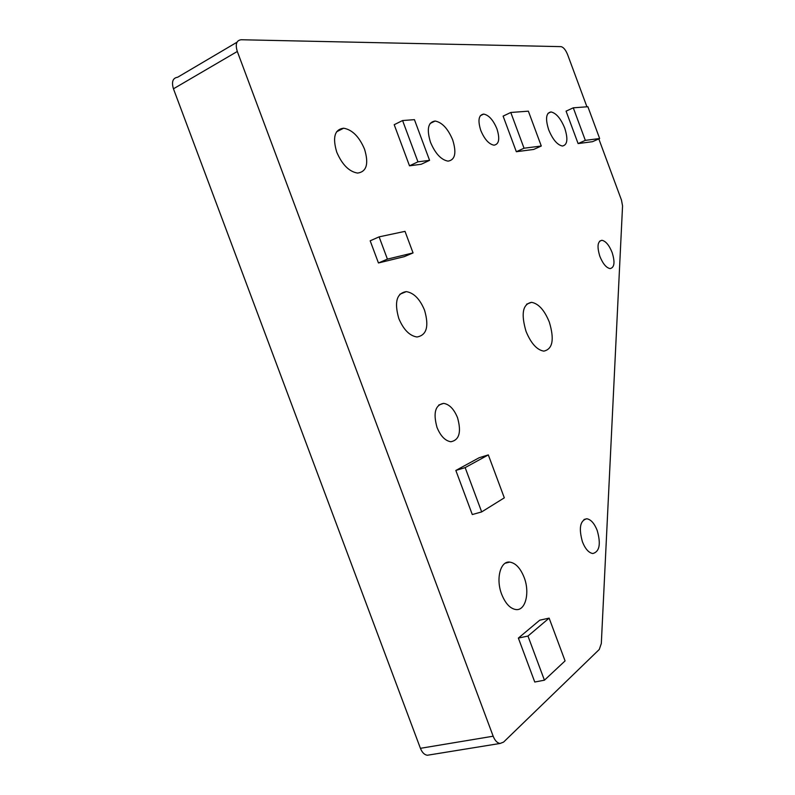 <?xml version="1.0" encoding="UTF-8"?>
<svg xmlns="http://www.w3.org/2000/svg" width="795" height="795" viewBox="0 0 795 795"><rect width="100%" height="100%" fill="white"/><g stroke="black" fill="none" stroke-linecap="round" stroke-linejoin="round"><path stroke-width="1.19" d="M564.728 128.144C560.743 118.465 556.162 113.059 550.995 111.946C546.006 112.88 545.241 118.833 548.699 129.823C552.744 139.562 557.315 144.958 562.423 146.022C567.431 145.008 568.206 139.055 564.728 128.144M452.693 139.92C447.963 128.661 442.099 122.36 435.103 121.029C428.038 122.102 426.498 129.178 430.483 142.255C435.282 153.584 441.146 159.884 448.042 161.137C455.147 159.964 456.698 152.888 452.693 139.92M364.537 149.192C359.231 136.71 352.264 129.714 343.639 128.204C334.665 129.376 332.37 137.346 336.732 152.113C342.148 164.674 349.104 171.67 357.601 173.081C366.634 171.78 368.95 163.81 364.537 149.192M424.54 310.199C419.919 299.049 413.837 292.858 406.305 291.616C396.665 293.176 394.161 302.11 398.772 318.417C403.482 329.637 409.554 335.828 416.987 336.991C426.696 335.271 429.221 326.338 424.54 310.199M524.114 577.359C520.387 568.087 515.587 562.989 509.714 562.095C500.403 560.793 495.633 578.999 501.685 594.322C505.451 603.634 510.251 608.722 516.064 609.576C525.664 610.769 530.036 592.285 524.114 577.359M612.12 252.482C609.129 245.128 605.72 241.064 601.885 240.289C597.542 241.253 596.876 246.629 599.887 256.417C602.908 263.801 606.317 267.855 610.123 268.601C614.475 267.577 615.141 262.201 612.12 252.482M597.204 530.464C594.352 523.329 590.874 519.433 586.77 518.757C580.082 520.486 578.641 528.178 582.437 541.832C585.309 548.987 588.787 552.883 592.851 553.529C599.579 551.67 601.03 543.979 597.204 530.464M457.522 417.683C453.985 409.047 449.344 404.277 443.62 403.373C435.243 404.933 433.036 412.963 437.012 427.442C440.599 436.117 445.23 440.887 450.894 441.752C459.331 440.042 461.537 432.023 457.522 417.683M496.935 128.86C493.258 120.035 488.846 115.116 483.698 114.082C478.63 114.917 477.656 120.363 480.766 130.41C484.493 139.274 488.905 144.203 493.993 145.187C499.081 144.283 500.055 138.847 496.935 128.86M549.325 322.104C544.466 310.179 538.543 303.591 531.547 302.329C522.712 304.088 520.874 313.767 526.032 331.366C530.981 343.361 536.903 349.949 543.8 351.132C552.694 349.164 554.532 339.485 549.325 322.104M455.843 470.451L472.29 514.544L481.681 511.91L504.308 497.839L488.319 454.909L479.186 457.721L455.843 470.451L465.154 467.609L481.681 511.91M409.505 165.817L421.211 164.267L429.578 160.342L414.434 119.657L402.578 120.542L394.201 124.706L409.505 165.817L417.951 161.832L429.578 160.342M578.094 143.577L592.533 141.679L599.649 138.529L587.883 106.729L573.284 107.822L566.08 111.151L578.094 143.577L585.329 140.367L599.649 138.529M586.929 106.798L567.59 54.557C565.633 49.837 563.456 47.193 561.051 46.637L241.183 39.75C236.423 40.356 235.131 44.252 237.308 51.466L493.168 736.21C494.937 740.632 497.253 743.047 500.105 743.454L503.563 742.113L599.281 649.455L601.318 643.493L622.555 205.885L621.481 200.111L598.814 138.896M516.333 151.726L533.703 149.44L541.286 146.012L528.367 111.171L510.788 112.473L503.116 116.12L516.333 151.726L524.044 148.218L541.286 146.012M379.116 236.86L370.182 240.805L378.45 262.966L404.248 256.666L413.052 252.919L405.013 231.355L379.116 236.86L387.413 259.13L378.45 262.966M518.37 638.087L534.757 682.021L544.426 680.192L565.076 660.903L549.126 618.122L539.735 620.189L518.37 638.087L527.969 636.05L544.426 680.192M237.308 51.466L173.449 88.802L420.416 748.314L493.168 736.21M429.419 754.912L427.412 755.24C424.46 754.882 422.135 752.567 420.416 748.314M173.449 88.802C171.382 81.845 172.793 77.98 177.692 77.214L236.98 42.234M573.284 107.822L585.329 140.367M510.788 112.473L524.044 148.218M402.578 120.542L417.951 161.832M387.413 259.13L413.052 252.919M488.319 454.909L465.154 467.609M549.126 618.122L527.969 636.05M547.984 113.347L550.995 111.946M430.105 123.473L435.103 121.029M336.553 131.821L343.639 128.204M399.845 294.249L406.305 291.616M505.222 563.218L509.714 562.095M599.609 241.193L601.885 240.289M584.007 519.483L586.77 518.757M438.76 405.033L443.62 403.373M480.329 115.702L483.698 114.082M526.608 304.187L531.547 302.329M500.105 743.454L427.412 755.24"/></g></svg>
